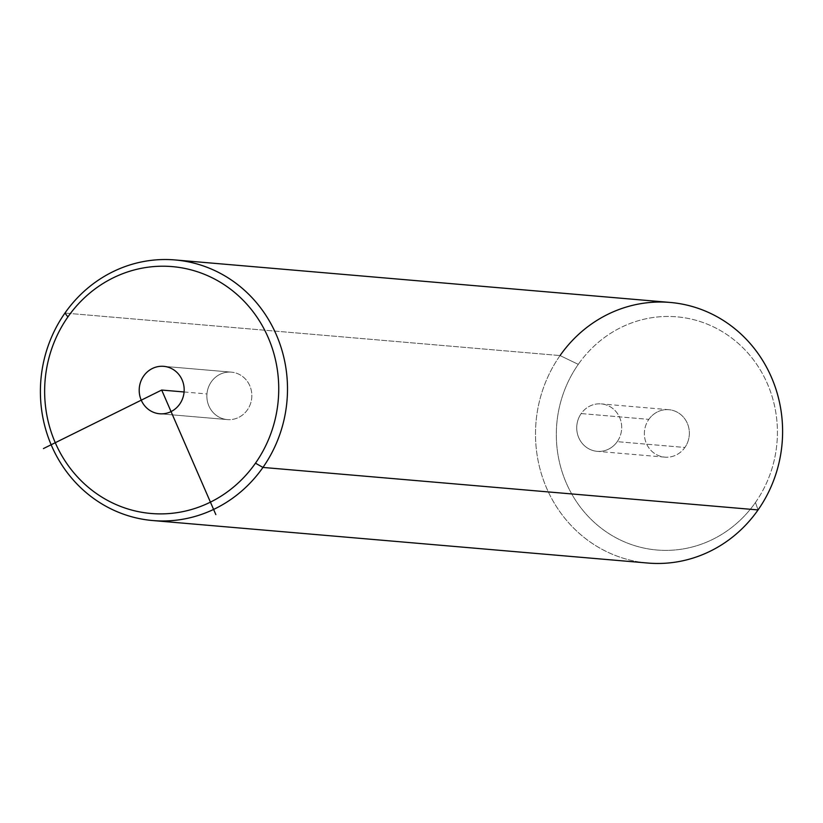 <?xml version="1.0" encoding="UTF-8"?>
<svg xmlns="http://www.w3.org/2000/svg" width="823" height="823" viewBox="0 0 823 823"><rect width="100%" height="100%" fill="white"/><g stroke="black" fill="none" stroke-linecap="round" stroke-linejoin="round"><path stroke-width="0.62" stroke-dasharray="4.12 3.09" d="M227.765 419.617A23.805 22.478 94.9 0 1 206.912 394.412A23.805 22.478 94.9 0 1 230.934 372.109A23.805 22.478 94.9 0 1 251.787 397.303A23.805 22.478 94.9 0 1 227.765 419.617A23.805 22.478 -85.1 0 0 251.766 397.55A23.805 22.478 -85.1 0 0 231.386 372.15A23.805 22.478 -85.1 0 0 230.934 372.109L164.178 366.379L230.934 372.109A23.805 22.478 -85.1 0 0 206.933 394.176A23.805 22.478 -85.1 0 0 227.313 419.576A23.805 22.478 -85.1 0 0 227.765 419.617L160.104 413.804L227.765 419.617M647.866 563.045A130.775 123.501 94.9 0 1 546.205 487.144A130.775 123.501 94.9 0 1 560.052 355.567L64.945 313.069L560.052 355.567A130.775 123.501 94.9 0 1 670.241 302.453M560.052 355.567L578.281 364.363A117.01 110.498 94.9 0 1 733.005 339.025A117.01 110.498 94.9 0 1 755.452 502.483L758.055 509.931L755.452 502.483A117.01 110.498 94.9 0 1 600.728 527.821A117.01 110.498 94.9 0 1 578.281 364.363L560.052 355.567A130.775 123.501 -85.1 0 0 585.132 538.263A130.775 123.501 -85.1 0 0 758.055 509.931M755.452 502.483A117.01 110.498 -85.1 0 0 733.005 339.025A117.01 110.498 -85.1 0 0 578.281 364.363A117.01 110.498 -85.1 0 0 600.728 527.821A117.01 110.498 -85.1 0 0 755.452 502.483M648.843 419.37A23.805 22.478 94.9 0 1 680.323 414.216A23.805 22.478 94.9 0 1 684.89 447.475A23.805 22.478 94.9 0 1 653.411 452.629A23.805 22.478 94.9 0 1 648.843 419.37L581.192 413.568A23.805 22.478 94.9 0 1 601.243 403.898A23.805 22.478 94.9 0 1 619.75 417.714A23.805 22.478 94.9 0 1 617.229 441.663L684.89 447.475A23.805 22.478 -85.1 0 0 687.411 423.526A23.805 22.478 -85.1 0 0 668.904 409.71A23.805 22.478 -85.1 0 0 648.843 419.37A23.805 22.478 -85.1 0 0 646.322 443.319A23.805 22.478 -85.1 0 0 664.83 457.135A23.805 22.478 -85.1 0 0 684.89 447.475L617.229 441.663A23.805 22.478 94.9 0 1 597.169 451.333A23.805 22.478 94.9 0 1 578.672 437.517A23.805 22.478 94.9 0 1 581.192 413.568L648.843 419.37M617.229 441.663A23.805 22.478 -85.1 0 0 612.662 408.414A23.805 22.478 -85.1 0 0 581.192 413.568A23.805 22.478 -85.1 0 0 585.75 446.817A23.805 22.478 -85.1 0 0 617.229 441.663M184.085 391.974L206.799 393.929M668.904 409.71L601.243 403.898M664.83 457.135L597.169 451.333M163.726 366.338L231.386 372.15M159.652 413.774L227.313 419.576"/><path stroke-width="1.23" d="M67.898 316.937A123.892 117 94.9 0 1 231.716 290.097A123.892 117 94.9 0 1 255.48 463.174A123.892 117 94.9 0 1 91.662 490.004A123.892 117 94.9 0 1 67.898 316.937L64.945 313.069A130.775 123.501 94.9 0 1 237.868 284.737A130.775 123.501 94.9 0 1 262.949 467.433L255.48 463.174A123.892 117 -85.1 0 0 231.716 290.097A123.892 117 -85.1 0 0 67.898 316.937A123.892 117 -85.1 0 0 91.662 490.004A123.892 117 -85.1 0 0 255.48 463.174L262.949 467.433A130.775 123.501 94.9 0 1 90.026 495.755A130.775 123.501 94.9 0 1 64.945 313.069L67.898 316.937M163.273 366.307A23.805 22.478 -85.1 0 0 139.252 388.61A23.805 22.478 -85.1 0 0 160.104 413.804A23.805 22.478 -85.1 0 0 184.126 391.501A23.805 22.478 -85.1 0 0 163.273 366.307A23.805 22.478 94.9 0 1 163.726 366.338A23.805 22.478 94.9 0 1 184.105 391.738A23.805 22.478 94.9 0 1 160.104 413.804A23.805 22.478 94.9 0 1 159.652 413.774A23.805 22.478 94.9 0 1 139.272 388.374A23.805 22.478 94.9 0 1 163.273 366.307L164.178 366.379L163.273 366.307M262.949 467.433A130.775 123.501 -85.1 0 0 276.795 335.856A130.775 123.501 -85.1 0 0 175.134 259.955A130.775 123.501 -85.1 0 0 64.945 313.069A130.775 123.501 -85.1 0 0 51.098 444.646A130.775 123.501 -85.1 0 0 152.759 520.548A130.775 123.501 -85.1 0 0 262.949 467.433L758.055 509.931L262.949 467.433M175.134 259.955L670.241 302.453A130.775 123.501 94.9 0 1 771.902 378.354A130.775 123.501 94.9 0 1 758.055 509.931A130.775 123.501 94.9 0 1 647.866 563.045L152.759 520.548M758.055 509.931A130.775 123.501 -85.1 0 0 732.974 327.245A130.775 123.501 -85.1 0 0 560.052 355.567M43.444 448.566L161.689 390.051L215.842 514.601M161.689 390.051L184.085 391.974"/></g></svg>
